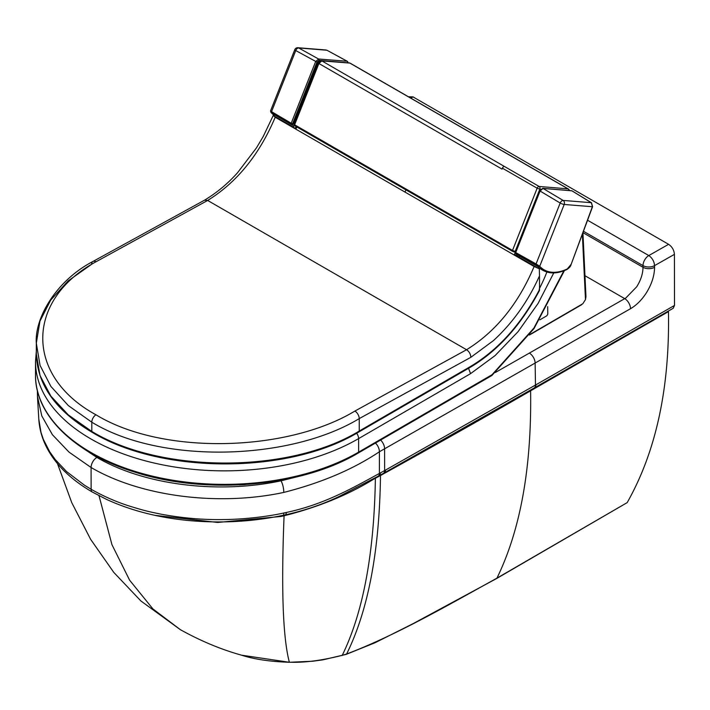 <?xml version="1.0" encoding="UTF-8"?>
<svg xmlns="http://www.w3.org/2000/svg" width="710" height="710" viewBox="0 0 710 710"><rect width="100%" height="100%" fill="white"/><g stroke="black" fill="none" stroke-linecap="round" stroke-linejoin="round"><path stroke-width="1.06" d="M241.506 655.17L289.361 662.279L312.64 661.232L322.695 659.883L346.249 654.363L374.969 642.781L412.803 623.815L496.538 578.57L627.178 502.618C656.067 451.569 669.832 387.908 668.456 311.628L668.483 310.98M346.249 654.363L346.604 654.025C396.588 634.988 447.974 605.231 496.947 578.144L627.178 502.618M582.937 232.649L643.011 267.297C642.932 273.696 640.828 280.193 636.684 286.805L625.767 298.049L495.367 372.493M375.483 443.031A8.209 4.659 60.6 0 1 379.406 451.746C353.207 469.31 321.328 482.862 283.778 492.421C218.352 506.452 140.669 496.538 91.084 467.499L69.003 452.11L52.416 434.724L41.81 415.953L37.461 396.411L37.364 390.509M38.81 419.219L40.985 432.354L43.354 439.392L49.7 451.782L55.238 459.539L66.58 471.582L84.508 485.241L91.12 489.27C103.775 496.414 116.697 502.068 129.894 506.221C144.512 510.703 148.026 511.511 160.939 514.155C182.497 518.14 203.468 519.942 223.854 519.56C240.761 519.445 265.229 517.128 283.885 512.993L286.529 512.425C323.938 504.464 351.947 488.409 379.38 473.455L379.406 451.746L384.607 448.791A8.209 4.668 60.6 0 0 380.622 440.058M286.529 512.425L285.668 514.785C305.247 510.357 323.112 504.224 339.273 496.388L378.119 476.241A6.159 3.417 61.4 0 0 379.38 473.455A3226.036 1537.691 -7.7 0 0 380.693 472.736L384.634 470.561A2152.587 845.814 -12.3 0 0 385.832 469.905L536.192 384.651L534.923 387.562L673.222 308.264L674.5 305.442L674.42 254.366C674.065 250.097 672.13 246.752 668.598 244.32L412.989 96.888L408.427 96.755M583.451 231.274L643.011 265.62L643.011 267.297A8.209 4.739 -0.2 0 0 654.567 267.306C654.46 275.737 651.682 284.32 646.233 293.052C641.698 300.019 636.462 305.238 630.515 308.708L384.607 448.791L384.634 470.561A6.159 3.426 61.3 0 1 383.373 473.375L534.923 387.562M587.552 220.233L648.798 255.556A8.209 4.739 120 0 0 643.011 265.62A8.209 4.739 -0.2 0 0 654.558 265.629L674.42 254.366M668.598 244.32L648.798 255.556C652.286 258.014 654.203 261.369 654.558 265.629L654.567 267.306M155.162 515.38L217.686 522.453L280.663 516.498A186.375 107.716 0.1 0 0 283.192 515.984A187.724 109.651 0.3 0 0 284.08 515.788C318.089 507.188 347.927 495.003 373.593 479.232A4182.086 3207.744 25 0 0 374.907 478.531L378.856 476.401A2507.463 1624.134 6.5 0 0 380.045 475.762L380.489 475.522C431.05 447.628 480.759 419.583 529.625 391.379L668.456 311.628M284.151 515.114L284.08 515.788L284.151 515.114M373.637 478.682L373.593 479.232M284.08 515.788C281.133 588.874 282.891 637.678 289.343 662.19C304.022 662.847 321.657 660.557 342.255 655.33A112.491 64.069 -0.8 0 0 346.604 654.025C368.197 610.467 379.486 550.969 380.489 475.522L380.524 474.937M57.466 463.603L71.772 502.689L90.596 539.28L113.777 572.384L140.944 601.015L180.375 629.681C200.69 640.979 221.085 649.481 241.542 655.179L241.542 655.179C254.171 659.262 270.111 661.631 289.361 662.279M293.949 124.188L318.222 62.87L321.275 60.714A2.05 1.624 -85.5 0 0 321.266 60.714L321.275 60.714A2.05 1.624 -85.5 0 1 321.834 60.891L504.393 166.451A2.05 1.18 120 0 0 502.423 168.19L502.059 169.104L318.888 63.501L321.834 60.891L349.879 63.092A2.05 1.18 -60 0 1 350.181 63.181A2.05 1.18 -60 0 1 350.42 63.403M321.275 60.714L349.32 62.915A2.05 1.624 94.5 0 1 349.879 63.092L568.009 188.851A2.05 1.615 94.7 0 1 568.905 190.502M502.423 168.19L537.15 188.203L512.514 250.426L294.614 124.791A1.029 0.595 120 0 0 294.73 125.75L293.949 124.179L294.614 124.791L318.888 63.501L318.222 62.87M512.522 251.287L294.863 125.794A1.029 0.595 120 0 1 294.73 125.75L512.629 251.375A1.029 0.595 120 0 1 512.514 250.426L515.203 251.411A1.029 0.817 97.8 0 1 514.342 252.006L514.342 252.006A1.029 0.817 97.8 0 1 514.093 251.926L512.753 251.42A1.029 0.595 120 0 1 512.629 251.375L515.398 252.156M537.15 188.203L539.84 189.179A2.05 1.615 -85.3 0 0 539.112 186.464A2.05 1.18 120 0 0 537.15 188.203M319.5 61.371L317.05 63.545L292.999 124.277L291.757 124.782L272.161 113.343A53.987 31.151 120 0 0 274.317 115.295M291.899 124.845L291.757 124.782A54.492 31.267 -60.1 0 1 291.215 124.108L271.113 112.562A53.969 31.133 120 0 0 274.264 115.357L270.963 112.428A1.029 0.825 137.9 0 1 270.963 112.428L270.963 112.428A1.029 0.825 137.9 0 0 271.113 112.562M293.044 124.161L292.999 124.277A53.481 30.681 -60.1 0 1 292.573 123.744L316.98 62.107L318.941 60.368A1.029 0.808 94.5 0 0 318.559 59.01L315.622 61.619L291.207 123.247L292.573 123.744A1.029 0.817 -37.5 0 1 291.215 124.108A1.029 0.604 -59 0 1 291.207 123.247L270.998 111.328M294.792 49.656A3.08 0.621 21.6 0 0 295.75 50.561A3.08 1.828 -60.9 0 1 298.697 47.96A3.08 2.423 -85.4 0 0 297.907 47.721L297.907 47.721A3.08 3.08 0 0 0 294.792 49.656L270.528 110.929L270.963 112.437M327.106 50.374A1.029 0.586 118.5 0 0 326.999 50.277L347.172 61.255A1.029 0.586 -61.5 0 1 347.527 61.646M347.625 62.338L347.793 62.56A1.029 1.029 0 0 0 347.314 61.3L326.999 50.277A1.029 0.586 118.5 0 0 326.848 50.233L298.697 47.96L318.559 59.01L347.172 61.255A1.029 0.808 94.5 0 1 347.554 62.613A1.029 0.808 94.5 0 1 347.554 62.622L347.501 62.773M347.705 62.791L318.941 60.368M272.658 113.307L272.161 113.343M304.288 96.036L304.625 95.388M298.369 110.991L298.706 110.343M592.451 206.468L591.297 202.696L571.905 190.821A1.029 0.604 -58.5 0 1 572.198 190.999M515.886 253.789L515.469 253.346A1.029 0.817 142.2 0 0 515.673 253.523L538.42 266.676A53.969 31.133 120 0 0 543.248 270.51L542.511 270.111A53.987 31.151 -60 0 1 537.985 266.596L516.214 254.198A54.492 31.613 -60 0 1 515.673 253.523A1.029 0.577 -61 0 1 515.566 253.15A1.029 0.577 -61 0 1 515.664 252.662L540.07 191.034L543.026 188.425L571.905 190.821A1.029 0.808 -85.3 0 0 571.319 190.777M536.077 264.812A1.029 0.577 -61.1 0 1 536.068 263.951L515.327 252.343A1.029 1.029 0 0 0 515.469 253.346A1.029 0.817 142.2 0 1 515.424 252.503M591.616 202.927A1.029 0.604 121.5 0 0 591.457 202.749L572.074 190.875A1.029 1.029 0 0 0 571.621 190.733L542.733 188.336A1.029 0.808 -85.3 0 1 543.026 188.425L563.136 200.424A3.08 2.423 94.6 0 1 564.202 204.471A3.08 0.621 -158.4 0 1 560.19 203.033A3.08 1.722 -59.2 0 1 563.136 200.424L591.297 202.696A1.029 0.604 121.5 0 1 591.457 202.749L592.593 206.672L571.026 264.697L592.362 206.734L564.202 204.471L539.733 266.268A52.939 30.548 120 0 0 567.29 268.948L570.796 264.759M542.724 188.336A1.029 0.808 -85.3 0 1 542.733 188.336L539.724 190.715L540.07 191.034L560.19 203.033L536.068 263.951L539.733 266.268A1.029 0.825 -42.1 0 1 538.42 266.676M582.928 232.685L585.963 296.629L585.466 299.611L582.36 234.211M580.469 305.123L582.83 303.738L585.466 299.611M515.256 252.6L514.138 254.996M296.824 126.957L295.91 129.184M539.795 319.864L546.363 316.056A2.05 1.207 119.1 0 0 547.783 313.527L547.667 306.658M539.174 267.759L539.307 268.575L538.677 268.504L534.124 266.516C518.3 303.916 495.784 331.65 466.568 349.728L207.657 200.451C236.883 182.363 259.398 154.629 275.214 117.248L273.235 115.402L272.853 116.307M539.201 289.103C539.396 290.754 539.502 290.896 539.52 289.547L539.502 275.862C528.08 301.271 512.762 322.828 493.521 340.534L470.828 357.325C470.632 354.086 469.212 351.548 466.568 349.728L354.885 411.063C287.816 451.711 163.096 455.811 95.948 414.773C24.912 376.167 25.161 300.152 95.983 261.786L207.657 200.451L204.542 200.167C217.012 192.623 228.043 183.437 237.646 172.61L256.452 147.884L263.259 136.427L272.959 116.041M539.52 289.547C521.389 324.026 498.526 349.586 470.952 366.227L359.251 431.041C289.494 473.659 161.179 473.605 91.821 431.44A2.05 1.18 120 0 0 92.238 432.372A2.05 1.18 120 0 0 93.276 432.275M95.983 261.786A6.159 3.568 -119.9 0 0 92.895 261.484A6.159 3.568 -119.9 0 0 91.608 264.315L68.178 280.876L50.721 300.082L39.964 321.124L36.316 343.214L40.053 365.401L50.889 386.426L68.364 405.605L91.803 422.202L91.821 431.44L68.329 414.942L50.845 396.091L40.008 375.528L36.334 354.201C37.275 384.829 55.912 410.886 92.238 432.372C161.871 474.573 289.298 474.395 358.834 431.973A2.05 1.18 59.9 0 0 359.251 431.041A2.05 1.18 59.9 0 1 358.834 431.982A2.05 1.18 59.9 0 1 357.805 431.884A2.05 1.18 59.9 0 0 358.834 431.982L470.535 367.168A2.05 1.18 -120.1 0 0 470.952 366.227M36.334 354.201L36.316 343.214M95.948 414.773A6.159 3.55 120 0 0 91.803 422.202C161.223 464.615 290.026 460.568 359.233 418.607L470.828 357.325M539.502 275.862L539.307 268.575M204.631 200.122L92.895 261.493A6.159 3.568 -119.9 0 0 92.886 261.493C55.22 281.213 34.364 319.127 36.325 343.507M273.235 115.402L274.104 115.499L274.708 114.541M294.401 125.537L292.919 126.957L296.079 128.776M534.124 266.516L275.214 117.248M514.342 254.455L518.761 256.993A1.029 0.595 120 0 0 519.684 256.132M539.52 288.402A129.025 74.443 120 0 0 544.747 277.317L546.878 272.036M564.122 270.297L533.92 328.047L492.074 374.702L358.63 452.119L358.612 438.602L470.561 373.655L468.556 368.312M496.538 578.561L496.947 578.144C520.51 529.766 531.728 467.331 530.61 390.82A6.159 3.55 -119.9 0 1 530.654 390.012M299.611 476.179L281 480.821C218.423 494.231 144.228 485.196 96.879 457.435L80.878 446.821M584.969 275.711L624.747 298.653A8.209 4.695 60.3 0 1 630.515 308.708M96.879 457.435A8.209 4.739 120 0 0 91.084 467.499L91.12 489.27A6.159 3.55 120 0 0 92.398 492.083L106.598 499.432C130.534 510.375 157.256 517.35 186.765 520.35C219.541 523.554 251.642 521.894 283.05 515.345L285.668 514.785M281 480.821A8.209 2.254 78.2 0 1 283.778 492.421M529.367 353.092A8.209 4.695 60.3 0 1 535.136 363.041L535.473 385.06A6.159 3.541 60.1 0 1 534.195 387.98M536.192 384.651L674.5 305.442M283.885 512.993A6.159 1.713 78.1 0 1 283.05 515.345M380.693 472.736L379.433 475.531L383.373 473.375M385.832 469.905L384.571 472.718M412.989 96.888L410.85 98.157M283.272 515.3L283.192 515.984M374.951 477.972L374.907 478.531M375.43 477.706L375.386 478.265C374.161 553.525 363.121 612.544 342.255 655.33L341.927 655.649M378.892 475.824L378.856 476.401M380.09 475.176L380.045 475.762M529.669 390.58A6.159 3.55 -119.9 0 0 529.625 391.379M530.388 390.163L530.343 390.97M180.375 629.672L152.934 608.949L129.619 580.194L111.949 544.668L99.018 495.713M504.393 166.451L539.112 186.464L568.009 188.851A2.05 1.18 120 0 1 568.311 188.94L350.181 63.181A2.05 2.05 0 0 0 349.32 62.915M540.674 189.242L539.84 189.179L515.203 251.411L515.664 251.473M271.628 112.349A1.029 0.604 -59 0 1 271.619 111.479L295.75 50.561L316.98 62.107M273.501 113.813A53.472 30.849 120 0 0 274.61 114.798M317.104 63.438L293.115 124.259L291.801 124.818L272.587 113.272M319.101 61.672L317.05 63.545M570.893 264.502L571.026 264.697C570.831 266.099 569.491 267.688 567.006 269.454A1.029 0.639 -115.5 0 0 567.29 268.948M516.845 255.893L517.262 254.792M515.336 252.148L514.164 251.979M405.907 189.854L405.037 192.09M529.784 334.525L582.83 303.738M470.49 367.185A2.05 1.18 -120.1 0 0 470.535 367.168C498.225 350.474 521.202 324.914 539.467 290.488M359.251 431.041L359.233 418.607A6.159 3.568 -119.9 0 0 354.885 411.063M294.18 126.105L292.138 124.933M288.384 122.768L274.601 114.825M293.195 126.975L273.226 115.464M538.677 268.504L514.333 254.473M538.1 266.738L519.986 256.301M310.882 81.419L310.226 81.046M310.385 82.671L309.738 82.298M564.45 270.572L534.026 328.561L491.95 375.43A2.05 2.05 0 0 1 491.657 375.634A2.05 1.18 59.9 0 0 492.074 374.702A2.05 0.896 49.9 0 1 491.95 375.43A2.05 0.896 49.9 0 1 491.817 375.501M35.518 375.226A189.224 109.446 179.9 0 0 152.472 476.153A189.224 109.446 179.9 0 0 358.63 452.119A2.05 1.18 59.9 0 1 358.213 453.051L358.213 453.051C301.351 487.069 205.66 495.163 134.643 472.061C74.816 453.717 35.012 415.368 35.518 375.226L35.5 361.709A189.224 109.446 -0.1 0 0 152.455 462.636A189.224 109.446 -0.1 0 0 358.612 438.602A6.159 3.55 59.9 0 0 356.624 433.242M470.561 373.655L495.065 355.612L518.069 331.677L538.091 303.418L554.075 272.32M92.398 492.083C76.751 483.04 64.335 472.576 55.14 460.701C45.156 447.664 39.716 433.854 38.81 419.264L37.461 396.411M378.119 476.241L379.433 475.531M569.331 190.537A2.05 2.05 0 0 0 568.311 188.94M297.907 47.721L326.059 49.993M542.511 270.111L536.325 265.327L516.268 254.242M543.248 270.51C550.037 274.042 557.953 273.687 567.006 269.454M539.724 190.715L515.327 252.343M296.088 126.531L295.342 128.35M581.579 304.759L529.411 335.031M491.657 375.634L358.213 453.051M36.334 351.015L35.5 361.709M245.234 484.566L239.146 484.903"/></g></svg>
